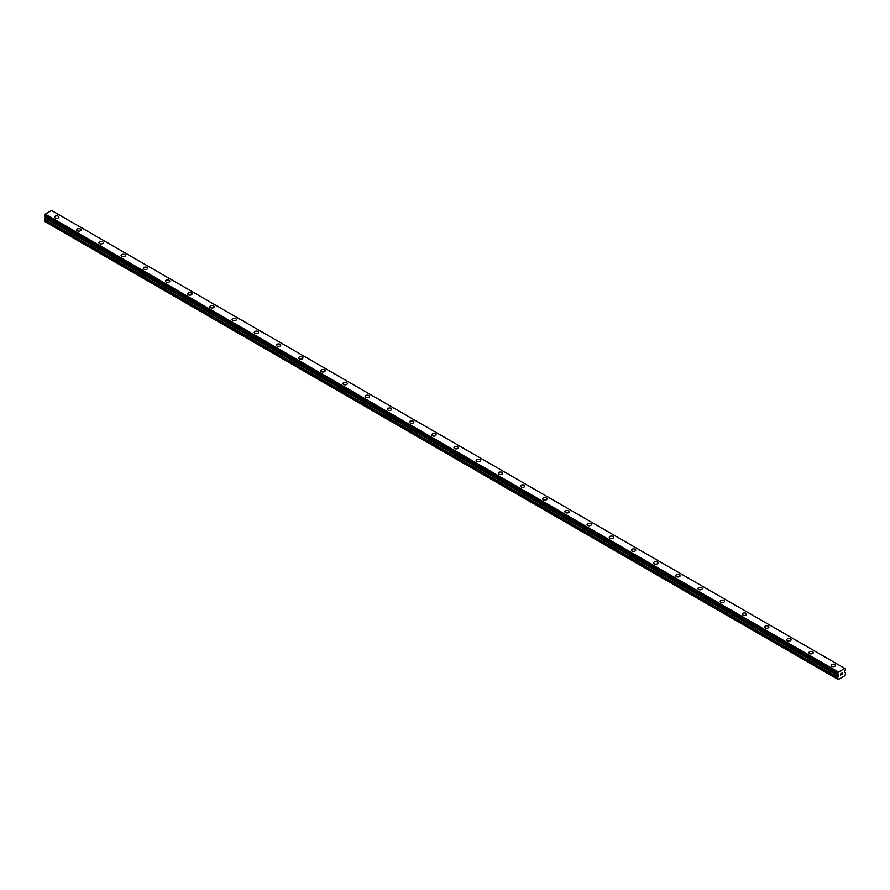 <?xml version="1.0" encoding="UTF-8"?>
<svg xmlns="http://www.w3.org/2000/svg" width="890" height="890" viewBox="0 0 890 890"><rect width="100%" height="100%" fill="white"/><g stroke="black" fill="none" stroke-linecap="round" stroke-linejoin="round"><path stroke-width="1.33" d="M54.546 217.071A2.158 1.246 180 0 1 55.881 215.914A2.158 1.246 180 0 1 58.228 216.192A2.158 1.246 180 0 1 58.862 217.071A2.158 1.246 180 0 1 57.527 218.217A2.158 1.246 180 0 1 55.18 217.95A2.158 1.246 180 0 1 54.546 217.071A2.158 1.246 180 0 1 55.881 215.925A2.158 1.246 180 0 1 58.228 216.192A2.158 1.246 180 0 1 58.862 217.071M76.729 229.876A2.158 1.246 180 0 1 78.064 228.73A2.158 1.246 180 0 1 80.423 228.997A2.158 1.246 180 0 1 81.046 229.887A2.158 1.246 180 0 1 79.722 231.033A2.158 1.246 180 0 1 77.363 230.766A2.158 1.246 180 0 1 76.729 229.876A2.158 1.246 180 0 1 78.064 228.73A2.158 1.246 180 0 1 80.423 229.008A2.158 1.246 180 0 1 81.046 229.876M98.924 242.692A2.158 1.246 180 0 1 100.259 241.535A2.158 1.246 180 0 1 102.606 241.813A2.158 1.246 180 0 1 103.24 242.692A2.158 1.246 180 0 1 101.905 243.838A2.158 1.246 180 0 1 99.558 243.571A2.158 1.246 180 0 1 98.924 242.692A2.158 1.246 180 0 1 100.259 241.546A2.158 1.246 180 0 1 102.606 241.813A2.158 1.246 180 0 1 103.24 242.692M124.789 254.629A2.158 1.246 180 0 1 125.423 255.508A2.158 1.246 180 0 1 124.099 256.654A2.158 1.246 180 0 1 121.741 256.387A2.158 1.246 180 0 1 121.107 255.497A2.158 1.246 180 0 1 122.442 254.351A2.158 1.246 180 0 1 124.789 254.629M121.107 255.497A2.158 1.246 180 0 1 122.442 254.351A2.158 1.246 180 0 1 124.789 254.618A2.158 1.246 180 0 1 125.423 255.497M143.301 268.313A2.158 1.246 180 0 1 144.636 267.156A2.158 1.246 180 0 1 146.984 267.434A2.158 1.246 180 0 1 147.618 268.313A2.158 1.246 180 0 1 146.283 269.459A2.158 1.246 180 0 1 143.935 269.192A2.158 1.246 180 0 1 143.301 268.313A2.158 1.246 180 0 1 144.636 267.167A2.158 1.246 180 0 1 146.984 267.434A2.158 1.246 180 0 1 147.618 268.313M165.484 281.118A2.158 1.246 180 0 1 166.819 279.972A2.158 1.246 180 0 1 169.167 280.239A2.158 1.246 180 0 1 169.801 281.129A2.158 1.246 180 0 1 168.466 282.275A2.158 1.246 180 0 1 166.119 282.008A2.158 1.246 180 0 1 165.484 281.118A2.158 1.246 180 0 1 166.819 279.972A2.158 1.246 180 0 1 169.167 280.25A2.158 1.246 180 0 1 169.801 281.118M187.679 293.934A2.158 1.246 180 0 1 189.014 292.777A2.158 1.246 180 0 1 191.361 293.055A2.158 1.246 180 0 1 191.995 293.934A2.158 1.246 180 0 1 190.66 295.079A2.158 1.246 180 0 1 188.313 294.812A2.158 1.246 180 0 1 187.679 293.934A2.158 1.246 180 0 1 189.014 292.788A2.158 1.246 180 0 1 191.361 293.055A2.158 1.246 180 0 1 191.995 293.934M209.862 306.75A2.158 1.246 180 0 1 211.197 305.593A2.158 1.246 180 0 1 213.544 305.86A2.158 1.246 180 0 1 214.179 306.75M213.544 305.86A2.158 1.246 180 0 1 214.179 306.739A2.158 1.246 180 0 1 212.844 307.896A2.158 1.246 180 0 1 210.496 307.628A2.158 1.246 180 0 1 209.862 306.739A2.158 1.246 180 0 1 211.197 305.593A2.158 1.246 180 0 1 213.544 305.86M232.056 319.555A2.158 1.246 180 0 1 233.38 318.397A2.158 1.246 180 0 1 235.739 318.676A2.158 1.246 180 0 1 236.373 319.555A2.158 1.246 180 0 1 235.038 320.7A2.158 1.246 180 0 1 232.691 320.433A2.158 1.246 180 0 1 232.056 319.555A2.158 1.246 180 0 1 233.38 318.409A2.158 1.246 180 0 1 235.739 318.676A2.158 1.246 180 0 1 236.373 319.555M254.24 332.359A2.158 1.246 180 0 1 255.575 331.214A2.158 1.246 180 0 1 257.922 331.481A2.158 1.246 180 0 1 258.556 332.37A2.158 1.246 180 0 1 257.221 333.516A2.158 1.246 180 0 1 254.874 333.249A2.158 1.246 180 0 1 254.24 332.359A2.158 1.246 180 0 1 255.575 331.214A2.158 1.246 180 0 1 257.922 331.481A2.158 1.246 180 0 1 258.556 332.359M276.434 345.175A2.158 1.246 180 0 1 277.758 344.018A2.158 1.246 180 0 1 280.116 344.297A2.158 1.246 180 0 1 280.739 345.175A2.158 1.246 180 0 1 279.416 346.321A2.158 1.246 180 0 1 277.057 346.054A2.158 1.246 180 0 1 276.434 345.175A2.158 1.246 180 0 1 277.758 344.03A2.158 1.246 180 0 1 280.116 344.297A2.158 1.246 180 0 1 280.739 345.175M298.617 357.98A2.158 1.246 180 0 1 299.952 356.834A2.158 1.246 180 0 1 302.3 357.101A2.158 1.246 180 0 1 302.934 357.991A2.158 1.246 180 0 1 301.599 359.137A2.158 1.246 180 0 1 299.251 358.859A2.158 1.246 180 0 1 298.617 357.98A2.158 1.246 180 0 1 299.952 356.834A2.158 1.246 180 0 1 302.3 357.101A2.158 1.246 180 0 1 302.934 357.98M320.812 370.796A2.158 1.246 180 0 1 322.136 369.639A2.158 1.246 180 0 1 324.494 369.917A2.158 1.246 180 0 1 325.117 370.796A2.158 1.246 180 0 1 323.793 371.942A2.158 1.246 180 0 1 321.435 371.675A2.158 1.246 180 0 1 320.812 370.796A2.158 1.246 180 0 1 322.136 369.65A2.158 1.246 180 0 1 324.494 369.917A2.158 1.246 180 0 1 325.117 370.796M342.995 383.601A2.158 1.246 180 0 1 344.33 382.455A2.158 1.246 180 0 1 346.677 382.722A2.158 1.246 180 0 1 347.311 383.612A2.158 1.246 180 0 1 345.976 384.758A2.158 1.246 180 0 1 343.629 384.48A2.158 1.246 180 0 1 342.995 383.601A2.158 1.246 180 0 1 344.33 382.455A2.158 1.246 180 0 1 346.677 382.722A2.158 1.246 180 0 1 347.311 383.601M365.178 396.417A2.158 1.246 180 0 1 366.513 395.26A2.158 1.246 180 0 1 368.872 395.538A2.158 1.246 180 0 1 369.495 396.417A2.158 1.246 180 0 1 368.171 397.563A2.158 1.246 180 0 1 365.812 397.296A2.158 1.246 180 0 1 365.178 396.417A2.158 1.246 180 0 1 366.513 395.271A2.158 1.246 180 0 1 368.872 395.538A2.158 1.246 180 0 1 369.495 396.417M387.373 409.222A2.158 1.246 180 0 1 388.707 408.076A2.158 1.246 180 0 1 391.055 408.343A2.158 1.246 180 0 1 391.689 409.233A2.158 1.246 180 0 1 390.354 410.379A2.158 1.246 180 0 1 388.007 410.101A2.158 1.246 180 0 1 387.373 409.222A2.158 1.246 180 0 1 388.707 408.076A2.158 1.246 180 0 1 391.055 408.343A2.158 1.246 180 0 1 391.689 409.222M409.556 422.038A2.158 1.246 180 0 1 410.891 420.881A2.158 1.246 180 0 1 413.238 421.159A2.158 1.246 180 0 1 413.872 422.038A2.158 1.246 180 0 1 412.548 423.184A2.158 1.246 180 0 1 410.19 422.917A2.158 1.246 180 0 1 409.556 422.038A2.158 1.246 180 0 1 410.891 420.892A2.158 1.246 180 0 1 413.238 421.159A2.158 1.246 180 0 1 413.872 422.038M431.75 434.854A2.158 1.246 180 0 1 433.085 433.697A2.158 1.246 180 0 1 435.433 433.964A2.158 1.246 180 0 1 436.067 434.854M435.433 433.964A2.158 1.246 180 0 1 436.067 434.843A2.158 1.246 180 0 1 434.732 436A2.158 1.246 180 0 1 432.384 435.722A2.158 1.246 180 0 1 431.75 434.843A2.158 1.246 180 0 1 433.085 433.697A2.158 1.246 180 0 1 435.433 433.964M453.933 447.659A2.158 1.246 180 0 1 455.268 446.502A2.158 1.246 180 0 1 457.616 446.78A2.158 1.246 180 0 1 458.25 447.659A2.158 1.246 180 0 1 456.915 448.805A2.158 1.246 180 0 1 454.568 448.538A2.158 1.246 180 0 1 453.933 447.659A2.158 1.246 180 0 1 455.268 446.513A2.158 1.246 180 0 1 457.616 446.78A2.158 1.246 180 0 1 458.25 447.659M476.128 460.464A2.158 1.246 180 0 1 477.452 459.318A2.158 1.246 180 0 1 479.81 459.585A2.158 1.246 180 0 1 480.444 460.475A2.158 1.246 180 0 1 479.109 461.621A2.158 1.246 180 0 1 476.762 461.343A2.158 1.246 180 0 1 476.128 460.464A2.158 1.246 180 0 1 477.452 459.318A2.158 1.246 180 0 1 479.81 459.585A2.158 1.246 180 0 1 480.444 460.464M498.311 473.28A2.158 1.246 180 0 1 499.646 472.123A2.158 1.246 180 0 1 501.993 472.401A2.158 1.246 180 0 1 502.628 473.28A2.158 1.246 180 0 1 501.293 474.426A2.158 1.246 180 0 1 498.945 474.159A2.158 1.246 180 0 1 498.311 473.28A2.158 1.246 180 0 1 499.646 472.134A2.158 1.246 180 0 1 501.993 472.401A2.158 1.246 180 0 1 502.628 473.28M520.505 486.085A2.158 1.246 180 0 1 521.829 484.939A2.158 1.246 180 0 1 524.188 485.206A2.158 1.246 180 0 1 524.822 486.096A2.158 1.246 180 0 1 523.487 487.242A2.158 1.246 180 0 1 521.128 486.964A2.158 1.246 180 0 1 520.505 486.085A2.158 1.246 180 0 1 521.829 484.939A2.158 1.246 180 0 1 524.188 485.206A2.158 1.246 180 0 1 524.822 486.085M542.689 498.901A2.158 1.246 180 0 1 544.024 497.744A2.158 1.246 180 0 1 546.371 498.022A2.158 1.246 180 0 1 547.005 498.901A2.158 1.246 180 0 1 545.67 500.047A2.158 1.246 180 0 1 543.323 499.78A2.158 1.246 180 0 1 542.689 498.901A2.158 1.246 180 0 1 544.024 497.755A2.158 1.246 180 0 1 546.371 498.022A2.158 1.246 180 0 1 547.005 498.901M564.883 511.705A2.158 1.246 180 0 1 566.207 510.56A2.158 1.246 180 0 1 568.565 510.827A2.158 1.246 180 0 1 569.188 511.717A2.158 1.246 180 0 1 567.865 512.863A2.158 1.246 180 0 1 565.506 512.584A2.158 1.246 180 0 1 564.883 511.705A2.158 1.246 180 0 1 566.207 510.56A2.158 1.246 180 0 1 568.565 510.827A2.158 1.246 180 0 1 569.188 511.705M587.066 524.522A2.158 1.246 180 0 1 588.401 523.365A2.158 1.246 180 0 1 590.749 523.643A2.158 1.246 180 0 1 591.383 524.522A2.158 1.246 180 0 1 590.048 525.667A2.158 1.246 180 0 1 587.7 525.4A2.158 1.246 180 0 1 587.066 524.522A2.158 1.246 180 0 1 588.401 523.376A2.158 1.246 180 0 1 590.749 523.643A2.158 1.246 180 0 1 591.383 524.522M609.261 537.326A2.158 1.246 180 0 1 610.585 536.181A2.158 1.246 180 0 1 612.943 536.447A2.158 1.246 180 0 1 613.566 537.326A2.158 1.246 180 0 1 612.242 538.483A2.158 1.246 180 0 1 609.884 538.205A2.158 1.246 180 0 1 609.261 537.326A2.158 1.246 180 0 1 610.585 536.181A2.158 1.246 180 0 1 612.943 536.447A2.158 1.246 180 0 1 613.566 537.326M631.444 550.142A2.158 1.246 180 0 1 632.779 548.985A2.158 1.246 180 0 1 635.126 549.264A2.158 1.246 180 0 1 635.76 550.142A2.158 1.246 180 0 1 634.425 551.288A2.158 1.246 180 0 1 632.078 551.021A2.158 1.246 180 0 1 631.444 550.142A2.158 1.246 180 0 1 632.779 548.997A2.158 1.246 180 0 1 635.126 549.264A2.158 1.246 180 0 1 635.76 550.142M653.627 562.947A2.158 1.246 180 0 1 654.962 561.801A2.158 1.246 180 0 1 657.31 562.068A2.158 1.246 180 0 1 657.944 562.947A2.158 1.246 180 0 1 656.62 564.104A2.158 1.246 180 0 1 654.261 563.826A2.158 1.246 180 0 1 653.627 562.947A2.158 1.246 180 0 1 654.962 561.801A2.158 1.246 180 0 1 657.31 562.068A2.158 1.246 180 0 1 657.944 562.947M675.822 575.763A2.158 1.246 180 0 1 677.156 574.606A2.158 1.246 180 0 1 679.504 574.884A2.158 1.246 180 0 1 680.138 575.763A2.158 1.246 180 0 1 678.803 576.909A2.158 1.246 180 0 1 676.456 576.642A2.158 1.246 180 0 1 675.822 575.763A2.158 1.246 180 0 1 677.156 574.617A2.158 1.246 180 0 1 679.504 574.884A2.158 1.246 180 0 1 680.138 575.763M698.005 588.568A2.158 1.246 180 0 1 699.34 587.422A2.158 1.246 180 0 1 701.687 587.689A2.158 1.246 180 0 1 702.321 588.568A2.158 1.246 180 0 1 700.986 589.725A2.158 1.246 180 0 1 698.639 589.447A2.158 1.246 180 0 1 698.005 588.568A2.158 1.246 180 0 1 699.34 587.422A2.158 1.246 180 0 1 701.687 587.689A2.158 1.246 180 0 1 702.321 588.568M723.881 600.505A2.158 1.246 180 0 1 724.516 601.384A2.158 1.246 180 0 1 723.181 602.53A2.158 1.246 180 0 1 720.833 602.263A2.158 1.246 180 0 1 720.199 601.384A2.158 1.246 180 0 1 721.534 600.238A2.158 1.246 180 0 1 723.881 600.505M720.199 601.384A2.158 1.246 180 0 1 721.534 600.227A2.158 1.246 180 0 1 723.881 600.494A2.158 1.246 180 0 1 724.516 601.384M742.382 614.189A2.158 1.246 180 0 1 743.717 613.043A2.158 1.246 180 0 1 746.065 613.31A2.158 1.246 180 0 1 746.699 614.189A2.158 1.246 180 0 1 745.364 615.346A2.158 1.246 180 0 1 743.017 615.068A2.158 1.246 180 0 1 742.382 614.189A2.158 1.246 180 0 1 743.717 613.043A2.158 1.246 180 0 1 746.065 613.31A2.158 1.246 180 0 1 746.699 614.189M764.577 627.005A2.158 1.246 180 0 1 765.901 625.848A2.158 1.246 180 0 1 768.259 626.115A2.158 1.246 180 0 1 768.893 627.005A2.158 1.246 180 0 1 767.558 628.151A2.158 1.246 180 0 1 765.211 627.884A2.158 1.246 180 0 1 764.577 627.005A2.158 1.246 180 0 1 765.901 625.848A2.158 1.246 180 0 1 768.259 626.126A2.158 1.246 180 0 1 768.893 627.005M786.76 639.81A2.158 1.246 180 0 1 788.095 638.664A2.158 1.246 180 0 1 790.442 638.931A2.158 1.246 180 0 1 791.077 639.81A2.158 1.246 180 0 1 789.741 640.967A2.158 1.246 180 0 1 787.394 640.689A2.158 1.246 180 0 1 786.76 639.81A2.158 1.246 180 0 1 788.095 638.664A2.158 1.246 180 0 1 790.442 638.931A2.158 1.246 180 0 1 791.077 639.81M808.954 652.626A2.158 1.246 180 0 1 810.278 651.469A2.158 1.246 180 0 1 812.637 651.736A2.158 1.246 180 0 1 813.271 652.626A2.158 1.246 180 0 1 811.936 653.772A2.158 1.246 180 0 1 809.577 653.505A2.158 1.246 180 0 1 808.954 652.626A2.158 1.246 180 0 1 810.278 651.469A2.158 1.246 180 0 1 812.637 651.747A2.158 1.246 180 0 1 813.271 652.626M831.138 665.431A2.158 1.246 180 0 1 832.473 664.285A2.158 1.246 180 0 1 834.82 664.552A2.158 1.246 180 0 1 835.454 665.431A2.158 1.246 180 0 1 834.119 666.588A2.158 1.246 180 0 1 831.772 666.31A2.158 1.246 180 0 1 831.138 665.431A2.158 1.246 180 0 1 832.473 664.285A2.158 1.246 180 0 1 834.82 664.552A2.158 1.246 180 0 1 835.454 665.431M840.761 673.786L841.406 673.419L840.761 673.786M840.761 674.464L840.761 675.043L840.761 674.464M840.761 675.043L841.406 674.665L840.761 675.043M840.683 675.187L841.406 673.318M841.907 673.396L842.574 672.784M842.396 673.585L842.007 674.32L842.396 673.585M842.007 674.32L842.697 673.93L842.007 674.32M842.697 674.019L841.829 674.52L842.552 672.951M841.829 674.52L842.685 674.019M845.444 668.868L844.777 668.412L838.458 672.061L837.735 673.419L838.703 674.931L837.735 677.802L838.235 679.56L844.999 675.644L845.5 673.318L844.532 671.572L845.5 669.669L844.933 668.557L845.478 668.88M45.401 216.737L44.5 221.298L838.235 679.56M44.5 216.181L837.735 674.164L44.5 216.181L45.223 214.09L51.542 210.441L844.777 668.412M838.458 672.061L45.223 214.09M838.313 672.339L45.079 214.379M837.79 673.285L44.556 215.313M837.735 673.419L44.5 215.447M837.735 679.27L44.5 221.298M838.336 672.273L45.101 214.301M838.703 674.931L45.468 216.96M838.703 675.721L45.468 217.75M838.58 676.133L45.346 218.161M837.857 677.39L44.622 219.418M837.735 677.802L44.5 219.83M837.757 674.208L44.522 216.237"/></g></svg>
